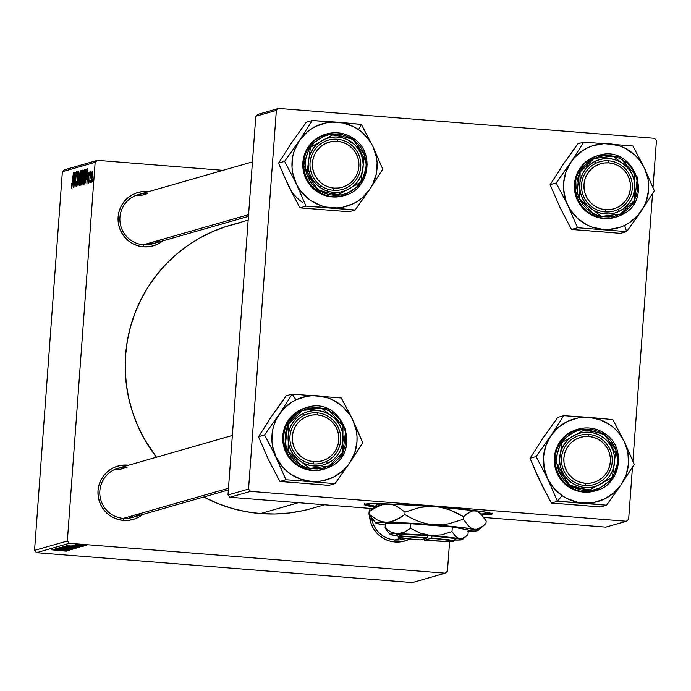 <?xml version="1.0" encoding="UTF-8"?>
<svg xmlns="http://www.w3.org/2000/svg" width="691" height="691" viewBox="0 0 691 691"><rect width="100%" height="100%" fill="white"/><g stroke="black" fill="none" stroke-linecap="round" stroke-linejoin="round"><path stroke-width="1.04" d="M491.508 514.294L491.56 513.525L491.508 514.294L490.385 514.501L481.705 514.83A64.064 3.014 4.2 0 0 491.508 514.294A64.064 3.014 4.2 0 0 492.052 513.949A64.064 3.014 4.2 0 0 432.445 506.546A64.064 3.014 4.2 0 0 364.813 504.214L372.82 503.687L389.258 504.007L436.496 506.866L478.846 511.124L489.876 512.99L491.914 513.724L491.508 514.294M409.91 538.928A27.761 27.51 -106 0 1 394.993 542.012L394.872 539.965A25.627 25.394 74 0 0 405.695 538.444M228.358 489.936L132.257 517.481A25.627 25.394 -106 0 1 123.318 518.371L123.439 520.418L128.837 520.314L134.097 519.148L139.038 516.972L142.7 514.484A27.761 27.51 -106 0 1 123.439 520.418L123.318 518.371A25.627 25.394 74 0 0 140.308 513.508M127.507 465.103A27.761 27.51 -106 0 1 128.586 465.216L122.108 465.216L116.839 466.373L111.907 468.558L107.494 471.659L103.78 475.581L100.886 480.159L98.943 485.229L98.018 490.584L98.157 496.017L99.331 501.329L101.517 506.313L104.626 510.779L108.53 514.545L113.091 517.481L118.126 519.459L123.439 520.418A27.761 27.51 -106 0 1 98.018 490.584A27.761 27.51 -106 0 1 127.507 465.103M248.449 216.352L152.348 243.888A25.627 25.394 -106 0 1 143.408 244.787L143.529 246.834L148.928 246.73L154.188 245.564L159.129 243.387L162.791 240.9A27.761 27.51 -106 0 1 143.529 246.834L143.408 244.787A25.627 25.394 74 0 0 160.398 239.915M147.598 191.519A27.761 27.51 -106 0 1 148.677 191.623L142.199 191.623L136.939 192.789L131.998 194.966L127.585 198.075L123.87 201.997L120.977 206.574L119.033 211.636L118.109 216.991L118.247 222.433L119.422 227.745L121.607 232.729L124.717 237.186L128.621 240.96L133.182 243.888L138.217 245.875L143.529 246.834A27.761 27.51 -106 0 1 118.109 216.991A27.761 27.51 -106 0 1 147.598 191.519M405.893 538.47L403.803 539.066A25.627 25.394 -106 0 1 371.62 518.129A25.627 25.394 74 0 0 394.872 539.965L394.993 542.012L389.672 541.053L384.645 539.066L380.085 536.138L376.18 532.364L373.071 527.907L370.886 522.923L369.512 515.071A27.761 27.51 -106 0 0 394.993 542.012L400.383 541.899L405.652 540.742L410.584 538.557M140.489 195.639L147.157 193.73L140.489 195.639A25.627 25.394 -106 0 0 134.961 195.803M120.398 469.224L127.066 467.315L120.398 469.224A25.627 25.394 -106 0 0 114.87 469.396M312.038 508.369L303.271 510.597L289.149 512.998L274.845 513.983L260.516 513.56L246.281 511.711L232.297 508.472L218.684 503.877L203.741 496.993A147.347 145.991 74 0 0 260.516 513.56L298.4 502.702L260.516 513.56A147.347 145.991 74 0 0 311.883 508.412L324.563 504.784M248.173 220.109L230.699 225.111A147.347 145.991 74 0 0 156.46 457.226L144.16 438.69L137.716 425.742L132.56 412.233L128.742 398.292L126.289 384.041L125.235 369.625L125.589 355.183L127.351 340.844L130.495 326.765L134.995 313.066L140.809 299.885L147.883 287.352L156.14 275.579L165.503 264.688L175.894 254.772L187.192 245.944L199.31 238.274L212.12 231.848L225.499 226.708L239.311 222.934M447.431 571.215L449.616 541.45L447.431 571.215L445.168 573.176L69.299 543.29L36.502 552.688L412.372 582.573L445.168 573.176L447.431 571.215M62.829 546.624L77.858 547.859L62.786 546.65M76.494 546.711L66.189 545.726L81.486 546.754L66.44 545.657L76.494 546.711M66.336 551.168L51.868 549.829L66.362 551.15M56.446 548.447L71.51 549.682L56.394 548.481M58.916 547.808L72.849 549.233L57.517 548.213L70.646 549.086L58.916 547.808L70.646 549.086L57.517 548.213L72.849 549.233L58.916 547.808M59.599 547.548L74.619 548.792L59.547 547.574M84.829 545.026L86.893 545.208L84.829 545.026M76.122 548.291L60.894 547.246L76.157 548.265M63.175 550.528L52.879 549.544L68.167 550.572L53.121 549.475L63.175 550.528M59.763 549.682L68.374 550.511L53.924 549.241L67.234 550.019L55.168 548.887L69.618 550.157L55.168 548.887L67.234 550.019L53.924 549.241L68.374 550.511L59.763 549.682M82.963 546.4L71.916 545.493L83.015 546.374M79.111 547.307L64.125 546.322L79.154 547.427M75.146 544.568L86.125 545.501L75.103 544.594M82.955 545.562L85.019 545.743L82.955 545.562M80.044 545.596L73.522 545.104L80.044 545.596M81.59 545.95L83.654 546.132L81.59 545.95M67.347 540.993L95.151 162.316L62.363 171.714L34.55 550.39L67.347 540.993L69.299 543.29L445.168 573.176L412.372 582.573L36.502 552.688L34.55 550.39L36.502 552.688L69.299 543.29L67.347 540.993L95.151 162.316L97.422 160.355L64.626 169.753L62.363 171.714L34.55 550.39L67.347 540.993M84.544 175.825L83.024 184.713L82.73 180.722L83.611 171.8L84.501 169.476L84.682 173.501L84.354 169.381L83.611 171.8L82.86 178.468L83.058 184.713L84.544 175.825M86.263 179.625L87.757 168.595L86.928 183.417L86.954 179.427L86.263 179.625L86.954 179.427L86.928 183.417L87.757 168.595L86.263 179.625M71.57 188.004L71.527 183.469L71.631 186.164L71.95 185.456L73.393 172.715L72.011 186.596L73.393 172.715L71.709 186.259L71.527 183.469L71.536 188.004M77.833 172.957L78.195 175.695L78.04 171.221L77.133 175.324L77.124 178.511L77.66 178.554L77.124 178.511L77.729 179.556L77.288 179.522L77.617 182.199L76.839 184.791L77.297 184.825L76.839 184.791L76.468 181.664L76.701 186.535L77.634 181.983L76.641 186.535L76.468 181.664L76.744 184.756L77.314 183.253L77.098 175.808L78.023 171.213L78.195 175.695L77.867 172.957L77.314 175.549L77.634 181.983L77.34 175.169L77.876 172.957M80.234 170.755L78.031 185.965L78.834 171.161L78.351 183.789L80.234 170.755L78.351 183.789L78.834 171.161L78.031 185.965L80.234 170.755M81.305 176.749L79.785 185.646L79.5 181.655L80.381 172.724L81.262 170.401L81.443 174.426L81.123 170.314L80.381 172.724L79.629 179.392L79.819 185.637L81.305 176.749M92.534 179.729L92.128 181.923L92.534 179.729M82.462 180.161L81.814 184.523L80.787 185.171L82.212 170.185L82.903 170.098L83.067 171.489L82.462 180.161L82.955 170.219L82.212 170.185L80.787 185.171L81.564 184.955L82.462 180.187M72.952 183.443L74.438 172.413L73.609 187.226L73.643 183.245L72.952 183.443L73.643 183.245L73.609 187.226L74.438 172.413L72.952 183.443M74.896 177.967L73.816 187.175L75.241 172.189L75.077 184.601L76.278 171.886L75.06 186.812L75.215 174.417L75.06 186.812L76.485 171.826L75.077 184.601L75.241 172.189L73.816 187.175L74.896 177.967M88.206 183.236L87.99 179.712L88.241 181.845L88.629 180.861L88.457 175.739L89.148 171.99L89.364 175.143L89.087 173.355L88.776 174.296L88.949 179.427L88.206 183.236L88.914 179.962L88.716 174.892L89.053 173.346L89.364 175.143L89.148 171.99L88.491 175.194L88.681 181.914L88.007 179.513L88.163 183.245M84.933 183.633L84.017 184.247L85.442 169.26L85.986 169.114L85.805 178.805L84.933 183.633L86.159 175.022L86.159 169.243L85.442 169.26L84.017 184.247L84.933 183.633M92.482 175.462L91.307 182.329L91.799 172.785L92.439 171.126L92.577 173.856L92.344 171.074L91.195 178.157L91.359 182.338L92.482 175.462M90.668 180.265L90.262 182.459L90.668 180.265M90.106 178.269L90.512 171.783L90.504 173.977L91.013 171.454L90.106 178.269L91.117 171.809L90.504 173.977L90.512 171.783L90.106 178.269M89.303 180.653L88.897 182.847L89.303 180.653M222.977 170.34L97.422 160.355L95.151 162.316L62.363 171.714L64.626 169.753L97.422 160.355L222.977 170.34M628.637 519.287L632.464 467.194L628.637 519.287L626.374 521.247L250.513 491.361L229.948 497.261L372.466 508.593L229.948 497.261L227.987 494.963L248.553 489.073L276.365 110.387L255.8 116.278L227.987 494.963L229.948 497.261L250.513 491.361L626.374 521.247L628.637 519.287M632.913 461.096L652.554 193.61L632.913 461.096M653.004 187.503L656.45 140.61L654.498 138.312L278.628 108.427L258.063 114.326L255.8 116.278L227.987 494.963L248.553 489.073L250.513 491.361L248.553 489.073L276.365 110.387L278.628 108.427L276.365 110.387L255.8 116.278L258.063 114.326L278.628 108.427L654.498 138.312L656.45 140.61L653.004 187.503M483.83 517.447L605.808 527.138L626.374 521.247L605.808 527.138L483.83 517.447M374.375 506.944L366.446 505.518L364.399 504.775L364.813 504.214A64.064 3.014 4.2 0 0 364.261 504.56A64.064 3.014 4.2 0 0 374.375 506.944M369.668 511.098L370.108 508.403A27.761 27.51 -106 0 0 369.668 511.098M123.318 518.371A25.627 25.394 -106 0 1 118.135 468.204A25.627 25.394 -106 0 1 127.066 467.315A25.627 25.394 74 0 0 99.858 490.826A25.627 25.394 74 0 0 123.318 518.371L228.479 488.235L123.318 518.371M143.408 244.787A25.627 25.394 -106 0 1 138.226 194.62A25.627 25.394 -106 0 1 147.157 193.73A25.627 25.394 74 0 0 119.949 217.242A25.627 25.394 74 0 0 143.408 244.787L248.57 214.651L143.408 244.787M371.87 509.112A25.627 25.394 -106 0 1 371.991 508.55A25.627 25.394 74 0 0 371.87 509.112M82.963 170.245L82.212 170.185L82.963 170.245M82.592 171.783L81.806 176.55L82.661 171.774L82.747 175.764L82.134 176.455L82.626 176.499L81.806 176.55L82.6 176.62L81.806 176.55L82.549 175.531L82.704 171.791M82.065 178.183L81.158 183.365L81.642 178.304L82.125 178.174L82.117 183.15L81.538 183.253L82.091 183.296L81.158 183.365L82.074 183.435L81.158 183.365L81.918 182.683L82.54 178.209M80.985 172.05L79.94 177.933L79.966 183.892L79.629 179.392L81.02 172.059L81.313 176.663L79.966 183.892L80.432 183.936L79.949 183.892L80.432 183.936M81.478 172.094L81.02 172.059L81.478 172.094M76.839 184.791L77.297 184.834M73.186 181.673L74.343 174.097L73.928 181.526L73.186 181.673L73.92 181.733L73.186 181.673L73.738 181.517L74.17 174.089L73.186 181.673M86.505 177.855L87.662 170.288L87.247 177.717L86.505 177.855L87.239 177.915L86.505 177.855L87.057 177.699L87.481 170.271L86.505 177.855M86.185 169.321L85.442 169.26L86.185 169.321M85.779 170.867L84.388 182.441L85.779 170.867L86.332 171.074L86.159 175.004L84.648 182.364L85.261 182.415L84.388 182.441L85.243 182.502L84.388 182.441L85.503 179.444L86.012 171.048M84.224 171.126L82.963 180.101L83.05 182.752L83.663 183.003L83.179 182.968L84.544 175.73L84.397 171.489L83.196 182.968L82.86 178.468L83.689 172.897L84.224 171.126L84.708 171.161L84.25 171.126M91.462 180.982L92.473 175.531L92.257 172.43L91.462 180.982L91.195 178.157L91.825 181.007M67.312 547.488L62.786 547.332L67.623 547.635M74.378 547.98L68.996 547.6L74.239 548.196M61.3 547.531L72.875 548.663M61.559 550.356L54.589 549.578L61.559 550.356M74.878 546.538L67.899 545.83L74.878 546.538M77.461 547.047L66.042 546.132L77.349 547.307M64.539 546.598L76.105 547.738M76.114 547.695L64.557 546.762M81.4 545.225L76.468 544.681L81.4 545.225M79.966 183.892L81.02 177.82L81.037 172.068M72.866 548.619L61.318 547.687M364.934 504.18A64.064 3.014 -175.8 0 0 375.23 506.209L364.468 503.929M480.962 513.974A64.064 3.014 -175.8 0 0 491.439 513.473M480.159 513.974L491.569 513.439M313.42 463.894L313.861 461.692A23.494 23.278 -106 0 1 292.345 436.444A23.494 23.278 -106 0 1 317.29 414.885L317.169 412.838A25.627 25.394 74 0 0 289.961 436.358A25.627 25.394 74 0 0 313.42 463.894A25.627 25.394 -106 0 1 308.238 413.736A25.627 25.394 -106 0 1 340.568 435.84A25.627 25.394 -106 0 1 313.42 463.894A25.627 25.394 74 0 0 340.637 440.383A25.627 25.394 74 0 0 317.169 412.838L317.29 414.885L312.729 414.98L308.272 415.965L304.1 417.805L300.369 420.439L297.216 423.756L294.772 427.625L293.131 431.91L292.345 436.444L292.457 441.039L293.459 445.54L295.307 449.755L297.933 453.529L301.241 456.716L305.102 459.204L309.361 460.88L313.861 461.692L318.421 461.597L322.878 460.612L327.05 458.772L330.782 456.138L333.934 452.83L336.379 448.951L338.02 444.667L338.806 440.132L338.694 435.537L337.692 431.037L335.843 426.822L333.217 423.047L329.909 419.86L326.048 417.373L321.79 415.697L317.29 414.885A23.494 23.278 -106 0 1 338.806 440.132A23.494 23.278 -106 0 1 313.861 461.692L313.42 463.894M133.631 515.417A25.627 25.394 -106 0 1 128.854 518.198M309.11 483.726L328.942 485.358L334.988 483.622L328.942 485.358L279.864 481.454L285.919 479.718L334.988 483.622L349.698 462.944L362.671 442.758L358.102 431.702L349.983 414.289L341.276 397.99L292.207 394.086L279.233 414.272A42.98 42.583 -106 0 1 295.938 399.839L292.207 394.086L279.233 414.272L264.523 434.95L258.477 436.686L271.451 416.5L286.152 395.822L292.207 394.086L286.152 395.822L274.88 412.086M326.342 461.484A25.627 25.394 74 0 0 338.175 427.349A25.627 25.394 74 0 0 304.256 415.248L303.608 413.244A27.761 27.51 -106 0 1 340.361 426.347A27.761 27.51 -106 0 1 327.543 463.333L326.342 461.484A25.627 25.394 -106 0 1 291.567 447.405A25.627 25.394 -106 0 1 308.238 413.736A25.627 25.394 -106 0 1 326.342 461.484L327.543 463.333L322.472 465.181L317.143 465.993L311.753 465.743L306.51 464.438L301.613 462.124L297.251 458.902L293.597 454.885L290.79 450.23L288.933 445.108L288.095 439.735L288.32 434.302L289.589 429.025L291.852 424.101L295.031 419.722L299.004 416.06L303.608 413.244L308.678 411.395L314.008 410.584L319.397 410.834L324.64 412.138L329.538 414.453L333.9 417.675L337.554 421.691L340.361 426.347L342.226 431.469L343.056 436.842L342.831 442.275L341.561 447.552L339.298 452.475L336.12 456.855L332.146 460.517L327.543 463.333A27.761 27.51 -106 0 1 290.79 450.23A27.761 27.51 -106 0 1 303.608 413.244L304.256 415.248A25.627 25.394 74 0 0 292.414 449.392A25.627 25.394 74 0 0 326.342 461.484M306.502 407.578L300.654 409.711L301.604 409.443L288.147 421.778L285.02 447.483L303.366 467.893L324.234 469.129L329.218 467.228L328.83 466.028L309.706 468.412L288.121 451.517L288.493 424.032L302.321 410.549L301.604 409.443L300.654 409.711A32.036 31.734 74 0 0 323.284 469.405L324.234 469.129A32.036 31.734 -106 0 1 301.604 409.443A32.036 31.734 -106 0 1 306.588 407.543L301.604 409.443L302.321 410.549L297.216 413.659L292.82 417.718L289.296 422.572L286.791 428.023L285.383 433.87L285.133 439.891L286.057 445.85L288.121 451.517L291.231 456.673L295.282 461.122L300.11 464.697L305.534 467.254L311.339 468.697L317.316 468.973L323.215 468.075L328.83 466.028L333.934 462.918L338.331 458.859L341.855 454.004L344.36 448.554L345.768 442.706L346.018 436.686L345.094 430.726L343.03 425.069L339.92 419.903L335.869 415.455L331.041 411.879L325.616 409.322L319.812 407.88L313.835 407.604L307.936 408.502L302.321 410.549L321.445 408.165L343.03 425.069L342.658 452.545L328.83 466.028L329.218 467.228A32.036 31.734 -106 0 1 324.234 469.129L329.218 467.228L342.667 454.894L345.802 429.197L327.448 408.778L305.638 407.811A32.036 31.734 74 0 0 300.654 409.711L295.342 412.95L290.764 417.183L287.093 422.236L284.476 427.919L283.008 434.008L282.757 440.279L283.716 446.481L285.858 452.38L289.106 457.753L293.321 462.391L298.357 466.114L304.005 468.783L310.052 470.286L316.271 470.571L323.362 469.379M268.307 459.325L258.477 436.686L264.523 434.95L273.239 451.283L285.919 479.718L279.864 481.454L268.298 459.308M268.618 421.329L258.477 436.686L268.307 459.316L279.864 481.454L298.02 482.845M276.089 457.088L272.6 446.429L271.917 440.849L272.738 429.672L274.223 424.265L276.4 419.1L282.662 409.858L291.084 402.577L295.938 399.839L306.502 396.375L312.038 395.718L317.61 395.788L328.501 398.12L333.632 400.339L342.831 406.697L350.095 415.222L352.842 420.128L356.331 430.787L357.005 436.366L356.962 441.99L354.699 452.95L349.698 462.944L346.269 467.349L342.295 471.271L332.993 477.377L322.429 480.841L316.893 481.497L311.321 481.428L300.43 479.088L290.488 474L286.1 470.519L282.187 466.494L276.089 457.088A42.98 42.583 -106 0 1 279.233 414.272L264.523 434.95L276.089 457.088L285.919 479.718L334.988 483.622L349.698 462.944A42.98 42.583 -106 0 1 276.089 457.088M359.717 447.535L362.671 442.758L352.842 420.128A42.98 42.583 -106 0 1 349.698 462.944L359.717 447.535M317.61 395.788A42.98 42.583 -106 0 1 352.842 420.128L341.276 397.99L292.207 394.086L295.938 399.839A42.98 42.583 -106 0 1 317.61 395.788M333.511 190.31L333.952 188.107A23.494 23.278 -106 0 1 312.436 162.851A23.494 23.278 -106 0 1 337.381 141.301L337.26 139.254A25.627 25.394 74 0 0 310.052 162.765A25.627 25.394 74 0 0 333.511 190.31A25.627 25.394 -106 0 1 328.329 140.143A25.627 25.394 -106 0 1 360.659 162.255A25.627 25.394 -106 0 1 333.511 190.31A25.627 25.394 74 0 0 360.728 166.799A25.627 25.394 74 0 0 337.26 139.254L337.381 141.301L341.881 142.113L346.139 143.788L350 146.267L353.308 149.463L355.934 153.238L357.783 157.453L358.784 161.944L358.897 166.548L358.111 171.074L356.47 175.367L354.025 179.237L350.873 182.554L347.141 185.188L342.969 187.028L338.512 188.012L333.952 188.107L329.452 187.296L325.193 185.611L321.332 183.132L318.024 179.945L315.398 176.17L313.55 171.947L312.548 167.455L312.436 162.851L313.222 158.325L314.863 154.041L317.307 150.163L320.46 146.846L324.191 144.22L328.363 142.372L332.82 141.387L337.381 141.301A23.494 23.278 -106 0 1 358.897 166.548A23.494 23.278 -106 0 1 333.952 188.107L333.511 190.31M153.722 241.833A25.627 25.394 -106 0 1 148.945 244.614M329.201 210.142L349.033 211.774L355.079 210.038L349.033 211.774L299.954 207.87L288.397 185.732A42.98 42.583 74 0 0 302.796 202.644M344.083 122.73L337.7 122.203A42.98 42.583 -106 0 1 358.525 129.632L361.367 124.397L312.297 120.502L306.243 122.238L312.297 120.502L299.324 140.688L284.614 161.366L296.18 183.504L306.009 206.134L355.079 210.038L369.789 189.351L382.762 169.174L372.933 146.535L361.367 124.397L344.083 122.73M321.099 185.879A25.627 25.394 74 0 0 356.392 179.289A25.627 25.394 74 0 0 349.681 143.676L351.149 141.845A27.761 27.51 -106 0 1 358.422 180.42A27.761 27.51 -106 0 1 320.183 187.563L321.099 185.879A25.627 25.394 -106 0 1 328.329 140.143A25.627 25.394 -106 0 1 360.477 168.932A25.627 25.394 -106 0 1 321.099 185.879L320.183 187.563L316.037 184.056L312.652 179.807L310.147 174.978L308.627 169.753L308.143 164.328L308.713 158.93L310.328 153.748L312.911 148.98L316.366 144.825L320.564 141.43L325.349 138.934L330.523 137.423L335.895 136.965L341.259 137.569L346.416 139.211L351.149 141.845L355.295 145.343L358.681 149.593L361.186 154.43L362.706 159.656L363.19 165.071L362.62 170.478L361.004 175.661L358.422 180.42L354.967 184.575L350.769 187.969L345.984 190.474L340.81 191.977L335.437 192.444L330.073 191.839L324.917 190.189L320.183 187.563A27.761 27.51 -106 0 1 312.911 148.98A27.761 27.51 -106 0 1 351.149 141.845L349.681 143.676A25.627 25.394 74 0 0 314.379 150.275A25.627 25.394 74 0 0 321.099 185.879M353.369 138.373L326.679 133.959L309.991 145.559L303.746 165.287L317.635 191.131L318.516 190.025L306.821 174.512L310.458 147.287L334.263 133.994L352.816 139.383L353.377 138.373L352.816 139.383L347.573 136.472L341.864 134.641L335.921 133.976L329.97 134.486L324.234 136.153L318.94 138.926L314.293 142.683L310.458 147.287L307.599 152.564L305.811 158.308L305.18 164.294L305.716 170.297L307.4 176.084L310.173 181.431L313.93 186.138L318.516 190.025L323.759 192.936L329.469 194.758L335.411 195.432L341.363 194.922L347.098 193.247L352.393 190.474L357.048 186.717L360.875 182.113L363.734 176.836L365.522 171.1L366.152 165.114L365.617 159.111L363.932 153.324L361.16 147.969L357.402 143.262L352.816 139.383L364.511 154.888L360.875 182.113L337.07 195.406L318.516 190.025L317.635 191.131A32.036 31.734 -106 0 1 326.679 133.959A32.036 31.734 -106 0 1 353.369 138.373L367.249 164.216L361.013 183.944L344.325 195.544A32.036 31.734 -106 0 1 317.635 191.131L344.325 195.544C369.53 189.714 375.463 151.994 353.377 138.373C345.12 132.905 336.215 131.437 326.679 133.959L325.729 134.227A32.036 31.734 74 0 0 316.685 191.398L322.153 194.43L328.095 196.33L334.289 197.03L343.522 195.769M318.11 209.261L299.954 207.87L306.009 206.134L299.954 207.87L288.397 185.732L278.568 163.102L284.614 161.366L278.568 163.102L291.542 142.916L306.243 122.238L291.533 142.925M291.144 190.638L286.307 180.515M299.324 140.688L306.726 132.352L311.175 128.992L316.029 126.246L326.593 122.791L332.129 122.126L343.22 123.007L353.723 126.755L358.525 129.632L362.922 133.104L370.186 141.638L372.933 146.535L376.422 157.203L377.105 162.782L376.275 173.959L372.613 184.532L369.789 189.351L362.386 197.686L357.929 201.046L353.084 203.793L342.52 207.257L336.983 207.913L325.893 207.032L320.52 205.503L310.579 200.416L302.278 192.91L298.927 188.401L296.18 183.504L292.69 172.836L292.008 167.257L292.829 156.08L294.314 150.673L299.324 140.688A42.98 42.583 -106 0 1 337.7 122.203L312.297 120.502L299.324 140.688L284.614 161.366L296.18 183.504L306.009 206.134L331.412 207.836A42.98 42.583 -106 0 1 299.324 140.688M325.876 134.184L317.134 138.174L312.289 142.087L308.298 146.881L305.318 152.374L303.461 158.36L302.796 164.596L303.358 170.85L305.111 176.879L307.996 182.45L311.909 187.356L316.685 191.398A32.036 31.734 74 0 0 343.375 195.812L344.325 195.544M349.577 209.468L355.079 210.038L369.789 189.351A42.98 42.583 -106 0 1 331.412 207.836L349.577 209.468M372.933 146.535A42.98 42.583 -106 0 1 369.789 189.351L382.762 169.174L372.933 146.535L361.367 124.397L358.525 129.632A42.98 42.583 -106 0 1 372.933 146.535M288.397 185.732L278.568 163.102L291.542 142.916M403.492 538.159A25.627 25.394 -106 0 1 400.4 539.792M588.723 434.432L588.844 436.479A23.494 23.278 -106 0 1 610.352 461.726A23.494 23.278 -106 0 1 585.407 483.277L584.975 485.488A25.627 25.394 74 0 0 612.191 461.977A25.627 25.394 74 0 0 588.723 434.432A25.627 25.394 -106 0 1 593.906 484.59A25.627 25.394 -106 0 1 561.576 462.486A25.627 25.394 -106 0 1 588.723 434.432A25.627 25.394 74 0 0 561.507 457.943A25.627 25.394 74 0 0 584.975 485.488L585.407 483.277L580.906 482.473L576.648 480.789L572.796 478.31L569.488 475.123L566.862 471.34L565.005 467.125L564.011 462.633L563.899 458.029L564.677 453.503L566.326 449.219L568.771 445.341L571.915 442.024L575.646 439.398L579.827 437.55L584.284 436.565L588.844 436.479L593.344 437.291L597.603 438.966L601.464 441.445L604.763 444.633L607.398 448.416L609.246 452.631L610.239 457.122L610.352 461.726L609.574 466.252L607.925 470.536L605.48 474.415L602.336 477.731L598.605 480.366L594.424 482.206L589.976 483.19L585.407 483.277A23.494 23.278 -106 0 1 563.899 458.029A23.494 23.278 -106 0 1 588.844 436.479L588.723 434.432M401.955 537.926L394.872 539.965L401.955 537.926M576.354 502.521L582.867 503.013A42.98 42.583 -106 0 1 562.042 495.585L557.464 501.312L606.543 505.216L600.488 506.944L551.418 503.048L557.464 501.312L576.354 502.521M601.144 438.854A25.627 25.394 74 0 0 565.843 445.445A25.627 25.394 74 0 0 572.554 481.057L571.638 482.741A27.761 27.51 -106 0 1 564.366 444.158A27.761 27.51 -106 0 1 602.612 437.014L601.144 438.854A25.627 25.394 -106 0 1 593.906 484.59A25.627 25.394 -106 0 1 561.757 455.81A25.627 25.394 -106 0 1 601.144 438.854L602.612 437.014L606.75 440.521L610.144 444.771L612.641 449.599L614.169 454.825L614.653 460.249L614.074 465.648L612.468 470.839L609.885 475.598L606.422 479.753L602.224 483.147L597.447 485.652L592.265 487.155L586.892 487.621L581.528 487.017L576.38 485.367L571.638 482.741L567.501 479.234L564.115 474.985L561.61 470.156L560.081 464.931L559.598 459.506L560.176 454.108L561.783 448.925L564.366 444.158L567.829 440.003L572.027 436.608L576.804 434.112L581.986 432.601L587.359 432.134L592.723 432.747L597.87 434.389L602.612 437.014A27.761 27.51 -106 0 1 609.885 475.598A27.761 27.51 -106 0 1 571.638 482.741L572.554 481.057A25.627 25.394 74 0 0 607.855 474.467A25.627 25.394 74 0 0 601.144 438.854M577.339 429.361L568.589 433.343L563.744 437.265L559.753 442.059L556.773 447.552L554.916 453.538L554.251 459.774L554.813 466.028L556.575 472.048L559.46 477.628L563.372 482.525L568.149 486.576L595.78 490.722L612.468 479.122L618.713 459.394L604.824 433.551L604.279 434.553L615.975 450.066L612.338 477.291L588.533 490.584L569.971 485.203L568.149 486.576A32.036 31.734 74 0 0 594.839 490.99L595.78 490.722A32.036 31.734 -106 0 1 555.599 454.738A32.036 31.734 -106 0 1 604.824 433.551L578.134 429.128L561.446 440.737L555.21 460.456L569.09 486.3L569.971 485.203L575.223 488.114L580.924 489.936L586.866 490.601L592.826 490.092L598.553 488.425L603.848 485.652L608.503 481.895L612.338 477.291L615.197 472.013L616.977 466.27L617.616 460.284L617.08 454.281L615.396 448.494L612.615 443.147L608.866 438.44L604.279 434.553L599.028 431.65L593.327 429.819L587.385 429.154L581.433 429.664L575.698 431.331L570.403 434.103L565.748 437.861L561.921 442.465L559.054 447.742L557.274 453.486L556.635 459.472L557.171 465.475L558.864 471.262L561.636 476.609L565.385 481.316L569.971 485.203L558.276 469.69L561.921 442.465L585.726 429.171L604.279 434.553L604.841 433.551C596.575 428.083 587.678 426.615 578.134 429.128L577.192 429.405A32.036 31.734 74 0 0 568.149 486.576L573.616 489.608L579.559 491.508L585.743 492.208L594.986 490.947M542.599 485.808L537.149 475.097L530.023 458.28L536.078 456.544L547.635 478.682L557.464 501.312L551.418 503.048L542.729 486.775L537.762 475.693M580.665 505.32L551.418 503.048L539.852 480.91L530.023 458.28L542.996 438.094L557.706 417.407L563.752 415.68L550.779 435.866L536.078 456.544L530.023 458.28L542.996 438.094L557.706 417.407L563.752 415.68L550.779 435.866L558.19 427.53L567.484 421.424L578.056 417.96L589.155 417.381L563.752 415.68L589.155 417.381L600.047 419.713L609.989 424.801L614.377 428.282L618.29 432.307L624.388 441.713L612.831 419.575L589.155 417.381A42.98 42.583 -106 0 1 624.388 441.713L627.877 452.38L628.516 463.575L626.253 474.544L621.244 484.529L634.226 464.343L624.388 441.713L612.831 419.575L589.155 417.381A42.98 42.583 -106 0 0 550.779 435.866L536.078 456.544L547.635 478.682L544.154 468.014L543.515 456.82L545.778 445.85L550.779 435.866A42.98 42.583 -106 0 0 547.635 478.682L557.464 501.312L562.042 495.585L553.741 488.088L547.635 478.682A42.98 42.583 -106 0 0 562.042 495.585L566.845 498.461L577.348 502.21L606.543 505.216L621.244 484.529L613.841 492.864L604.539 498.971L593.975 502.426L582.867 503.013A42.98 42.583 -106 0 0 621.244 484.529L634.226 464.343L624.388 441.713A42.98 42.583 -106 0 1 621.244 484.529L606.543 505.216L600.488 506.944L569.565 504.439M608.814 160.839L608.935 162.886A23.494 23.278 -106 0 1 630.442 188.142A23.494 23.278 -106 0 1 605.497 209.693L605.066 211.904A25.627 25.394 74 0 0 632.282 188.384A25.627 25.394 74 0 0 608.814 160.839A25.627 25.394 -106 0 1 613.997 211.005A25.627 25.394 -106 0 1 581.667 188.902A25.627 25.394 -106 0 1 608.814 160.839A25.627 25.394 74 0 0 581.597 184.359A25.627 25.394 74 0 0 605.066 211.904L605.497 209.693L610.067 209.606L614.515 208.622L618.695 206.773L622.427 204.147L625.571 200.831L628.015 196.952L629.665 192.668L630.442 188.142L630.33 183.538L629.337 179.038L627.488 174.823L624.854 171.048L621.555 167.861L617.694 165.374L613.435 163.698L608.935 162.886L604.375 162.981L599.918 163.966L595.746 165.805L592.006 168.44L588.862 171.757L586.417 175.626L584.767 179.91L583.99 184.445L584.102 189.049L585.104 193.54L586.953 197.756L589.578 201.53L592.887 204.726L596.739 207.205L600.997 208.881L605.497 209.693A23.494 23.278 -106 0 1 583.99 184.445A23.494 23.278 -106 0 1 608.935 162.886L608.814 160.839M637.638 216.335L641.334 210.945A42.98 42.583 -106 0 1 624.629 225.378L626.633 231.623L641.334 210.945L654.317 190.759L644.478 168.129L632.921 145.991L583.852 142.087L570.87 162.273L556.169 182.96L567.726 205.089L577.555 227.728L626.633 231.623L637.638 216.335M595.892 163.257A25.627 25.394 74 0 0 584.059 197.393A25.627 25.394 74 0 0 617.987 209.485L619.179 211.334A27.761 27.51 -106 0 1 582.427 198.231A27.761 27.51 -106 0 1 595.253 161.245L595.892 163.257A25.627 25.394 -106 0 1 630.667 177.328A25.627 25.394 -106 0 1 613.997 211.005A25.627 25.394 -106 0 1 595.892 163.257L595.253 161.245L600.315 159.405L605.644 158.584L611.043 158.835L616.286 160.139L621.183 162.454L625.536 165.676L629.199 169.701L632.006 174.357L633.863 179.47L634.701 184.843L634.476 190.275L633.206 195.562L630.935 200.485L627.756 204.856L623.792 208.527L619.179 211.334L614.118 213.182L608.788 213.994L603.398 213.744L598.147 212.439L593.258 210.133L588.896 206.903L585.242 202.886L582.427 198.231L580.57 193.117L579.74 187.736L579.956 182.303L581.226 177.026L583.498 172.102L586.676 167.723L590.641 164.061L595.253 161.245A27.761 27.51 -106 0 1 632.006 174.357A27.761 27.51 -106 0 1 619.179 211.334L617.987 209.485A25.627 25.394 74 0 0 629.821 175.35A25.627 25.394 74 0 0 595.892 163.257M620.855 215.238L634.312 202.895L637.439 177.198L619.093 156.779L598.225 155.544L593.241 157.444L593.958 158.55L613.09 156.166L634.675 173.07L634.295 200.545L620.475 214.029L620.863 215.229A32.036 31.734 -106 0 1 577.391 197.635A32.036 31.734 -106 0 1 598.225 155.544C633.828 143.201 655.647 200.779 620.863 215.229L620.475 214.029L625.571 210.919L629.967 206.859L633.492 202.005L636.005 196.555L637.413 190.707L637.655 184.687L636.731 178.736L634.675 173.07L631.565 167.913L627.514 163.456L622.686 159.889L617.262 157.323L611.449 155.881L605.48 155.605L599.572 156.503L593.958 158.55L588.862 161.668L584.465 165.728L580.941 170.573L578.427 176.024L577.02 181.871L576.778 187.892L577.702 193.851L579.758 199.518L582.876 204.674L586.918 209.123L591.746 212.698L597.171 215.255L602.984 216.706L608.952 216.983L614.86 216.076L620.475 214.029L601.343 216.421L579.758 199.518L580.138 172.033L593.958 158.55L593.241 157.444L592.299 157.712L593.241 157.444L579.792 169.779L576.657 195.484L595.011 215.903L615.871 217.129L620.855 215.238L614.93 217.406A32.036 31.734 74 0 1 592.299 157.712L586.987 160.96L582.401 165.184L578.738 170.236L576.121 175.92L574.653 182.009L574.394 188.28L575.361 194.482L577.503 200.381L580.742 205.754L584.966 210.392L589.993 214.115L595.642 216.784L601.697 218.287L607.916 218.581L615.007 217.38M598.225 155.544L597.283 155.821A32.036 31.734 74 0 0 592.299 157.712L598.147 155.579M600.755 231.735L620.578 233.359L626.633 231.623L620.578 233.359L571.509 229.455L577.555 227.728L571.509 229.455L559.943 207.326L550.114 184.687L556.169 182.96L550.114 184.687L563.087 164.501L577.797 143.823L583.852 142.087L577.797 143.823L566.525 160.096M559.952 207.335L571.509 229.455L589.656 230.846M560.263 169.33L550.114 184.687L559.943 207.317M644.478 168.129L647.968 178.788L648.65 184.367L648.607 189.99L646.344 200.951L644.167 206.117L637.905 215.359L629.484 222.64L624.629 225.378L619.464 227.46L608.538 229.498L602.958 229.429L592.066 227.097L586.935 224.877L577.736 218.52L570.472 209.995L567.726 205.089L565.635 199.872L563.562 188.85L563.606 183.227L565.869 172.266L570.87 162.273L574.299 157.868L582.729 150.586L587.583 147.839L592.748 145.758L603.675 143.719L609.246 143.788L620.138 146.129L625.277 148.34L634.468 154.698L638.38 158.723L644.478 168.129A42.98 42.583 -106 0 1 641.334 210.945L654.317 190.759L644.478 168.129L632.921 145.991L583.852 142.087L570.87 162.273A42.98 42.583 -106 0 1 644.478 168.129M559.822 177.976L556.169 182.96L567.726 205.089A42.98 42.583 -106 0 1 570.87 162.273L559.822 177.976M602.958 229.429A42.98 42.583 -106 0 1 567.726 205.089L577.555 227.728L626.633 231.623L624.629 225.378A42.98 42.583 -106 0 1 602.958 229.429M453.624 541.131L455.905 539.161A29.894 1.408 -175.8 0 0 432.117 535.966L431.685 538.177L424.481 540.241L447.31 541.433L453.616 540.993L431.685 538.177A27.761 1.304 4.2 0 1 453.624 541.131A27.761 1.304 4.2 0 1 424.481 540.241L424.36 538.194L424.481 540.241L431.685 538.177L432.117 535.966L453.21 538.306L455.896 539.015L454.445 539.429M390.605 534.307L392.678 535.119A36.303 1.71 4.2 0 1 389.957 534.333A36.303 1.71 4.2 0 1 397.403 533.763L390.985 532.13L385.086 528.019L385.431 523.407L410.877 523.7L410.54 528.313L404.097 532.26L400.78 533.383L394.138 533.322L390.985 532.13L385.086 528.019L388.662 532.761M397.239 535.827A36.303 1.71 4.2 0 1 392.678 535.119L394.777 535.102M465.915 536.501L461.709 538.686L457.537 537.918L455.585 536.38L451.992 531.612L452.329 526.991L451.992 531.612L441.627 534.843L430.856 535.56A36.303 1.71 4.2 0 1 459.575 538.704A36.303 1.71 4.2 0 1 462.288 539.645L467.988 534.609L468.325 529.997L467.988 534.609L463.825 537.909L461.709 538.686L457.537 537.918L455.585 536.38L451.992 531.612L441.627 534.843L430.856 535.56L420.292 533.141L410.54 528.313L410.877 523.7L385.431 523.407L385.086 528.019L389.957 534.333M452.329 526.991L468.325 529.997L452.329 526.991L410.877 523.7L452.329 526.991M472.117 530.628L467.427 531.146L476.254 530.938L477.559 530.731L477.559 530.092L463.022 527.639L413.65 523.389L379.653 522.31L376.198 522.672L376.198 523.303L385.302 525.065A51.255 2.418 4.2 0 1 379.653 524.167L382.615 524.149M378.029 505.89L375.04 506.978L369.124 511.651L378.219 506.071L382.9 504.49L387.668 503.955L392.272 504.577L396.729 506.261L405.056 512.066L404.866 514.562L400.357 517.689L391.089 521.722L386.321 522.249L381.717 521.636L377.26 519.952L368.942 514.147L369.124 511.651L373.632 508.524L382.9 504.49L387.668 503.955A51.255 2.418 -175.8 0 0 377.174 504.542L369.124 511.651L368.942 514.147L373.978 520.85M376.725 523.027L379.661 524.167A51.255 2.418 4.2 0 1 375.809 523.061A51.255 2.418 4.2 0 1 386.321 522.249L381.717 521.636L377.26 519.952L368.942 514.147L375.809 523.061M479.338 512.152L475.443 510.934L472.437 510.96L469.448 512.066L463.575 516.713L449.798 509.898L439.882 507.134L449.798 509.898L456.837 512.981L463.575 516.713L463.385 519.217L448.753 523.778L441.204 524.823L433.551 524.789A51.255 2.418 4.2 0 1 474.104 529.228A51.255 2.418 4.2 0 1 477.93 530.558L485.972 523.45L486.162 520.954L485.972 523.45L483.052 526.127L477.11 529.202L474.104 529.228L471.219 528.114L468.463 525.946L463.385 519.217L463.575 516.713L466.494 514.044L472.437 510.96L475.443 510.934L478.327 512.048L481.083 514.225L486.162 520.954L479.286 512.04A51.255 2.418 -175.8 0 0 475.443 510.934A51.255 2.418 -175.8 0 0 468.472 509.863L475.443 510.934L478.327 512.048L482.327 515.546M483.795 525.505L480.098 528.105L477.11 529.202L474.104 529.228L471.219 528.114L468.463 525.946L463.385 519.217L448.753 523.778L441.204 524.823L433.551 524.789L425.941 523.597L418.642 521.377L411.603 518.293L404.866 514.562L405.056 512.066L419.687 507.496L429.742 506.348L419.687 507.496L405.056 512.066L396.729 506.261L392.272 504.577L381 504.015L377.105 504.655L378.849 505.415M477.93 530.558A51.255 2.418 4.2 0 1 468.239 531.154M411.603 518.293L404.866 514.562L395.77 520.133L391.089 521.722L386.321 522.249A51.255 2.418 4.2 0 1 433.551 524.789L425.941 523.597L418.642 521.377L411.603 518.293M372.052 508.973L371.309 509.595M388.187 503.964A51.255 2.418 -175.8 0 0 387.668 503.955L388.187 503.964M462.288 539.645A36.303 1.71 4.2 0 1 454.868 540.06L462.029 539.766L461.104 539.032L425.466 534.713L420.292 533.141L410.54 528.313L404.097 532.26L397.403 533.763A36.303 1.71 4.2 0 1 430.856 535.56L394.768 533.754L391.158 533.901L390.234 534.506L397.403 535.853M449.064 539.49L445.116 539.386M405.487 536.415L399.044 535.516M396.358 534.808L403.19 534.324L427.91 535.629A29.894 1.408 -175.8 0 0 396.34 534.791L399.096 537.382L410.765 539.023L420.258 539.904L427.461 537.84L404.632 536.639L398.327 537.088A27.761 1.304 4.2 0 1 427.461 537.84L427.893 535.629L427.461 537.84L420.258 539.904A27.761 1.304 4.2 0 1 398.31 537.071M492.113 513.093L492.052 513.949M85.848 170.858L86.332 170.902M83.179 182.968L83.663 183.003M364.33 503.713L364.261 504.56M118.135 468.204L232.357 435.477M329.218 467.228C364.002 452.778 342.192 395.192 306.588 407.543M252.448 161.893L138.226 194.62M595.78 490.722C620.993 484.892 626.927 447.172 604.841 433.551"/></g></svg>
